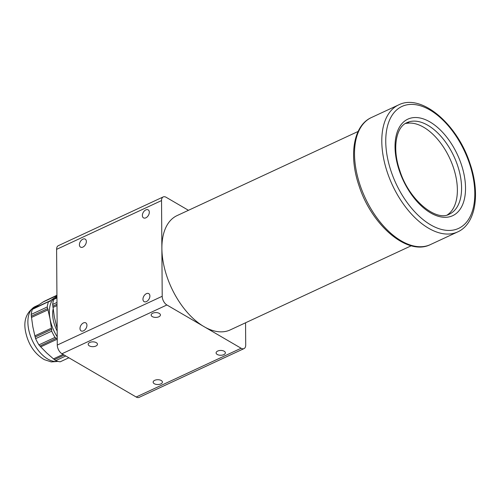 <?xml version="1.0" encoding="UTF-8"?>
<svg xmlns="http://www.w3.org/2000/svg" width="500" height="500" viewBox="0 0 500 500"><rect width="100%" height="100%" fill="white"/><g stroke="black" fill="none" stroke-linecap="round" stroke-linejoin="round"><path stroke-width="0.75" d="M154.306 383.731A4.631 2.406 179.6 0 0 159.425 384.356A4.631 2.406 179.6 0 0 162.406 382.088A4.631 2.406 179.6 0 0 161.244 380.506A4.631 2.406 179.6 0 0 156.125 379.875A4.631 2.406 179.6 0 0 153.144 382.15A4.631 2.406 179.6 0 0 154.306 383.731M217.262 354.469A4.631 2.406 179.6 0 0 222.381 355.094A4.631 2.406 179.6 0 0 225.369 352.819A4.631 2.406 179.6 0 0 224.206 351.244A4.631 2.406 179.6 0 0 219.088 350.613A4.631 2.406 179.6 0 0 216.1 352.887A4.631 2.406 179.6 0 0 217.262 354.469M152.319 316.613A4.631 2.406 179.6 0 0 157.438 317.238A4.631 2.406 179.6 0 0 160.419 314.962A4.631 2.406 179.6 0 0 159.256 313.381A4.631 2.406 179.6 0 0 154.137 312.756A4.631 2.406 179.6 0 0 151.156 315.031A4.631 2.406 179.6 0 0 152.319 316.613M89.356 345.875A4.631 2.406 179.6 0 0 94.475 346.5A4.631 2.406 179.6 0 0 97.463 344.225A4.631 2.406 179.6 0 0 96.3 342.65A4.631 2.406 179.6 0 0 91.181 342.019A4.631 2.406 179.6 0 0 88.194 344.294A4.631 2.406 179.6 0 0 89.356 345.875M142.369 215.481A4.631 2.975 -59.8 0 0 143.506 217.869A4.631 2.975 -59.8 0 0 147.256 216.844A4.631 2.975 -59.8 0 0 149.312 212.256A4.631 2.975 -59.8 0 0 148.175 209.862A4.631 2.975 -59.8 0 0 144.425 210.888A4.631 2.975 -59.8 0 0 142.369 215.481M79.412 244.744A4.631 2.975 -59.8 0 0 80.55 247.131A4.631 2.975 -59.8 0 0 84.3 246.106A4.631 2.975 -59.8 0 0 86.35 241.519A4.631 2.975 -59.8 0 0 85.213 239.131A4.631 2.975 -59.8 0 0 81.463 240.15A4.631 2.975 -59.8 0 0 79.412 244.744M79.994 328.5A4.631 2.975 -59.8 0 0 81.131 330.887A4.631 2.975 -59.8 0 0 84.881 329.862A4.631 2.975 -59.8 0 0 86.938 325.275A4.631 2.975 -59.8 0 0 85.8 322.887A4.631 2.975 -59.8 0 0 82.05 323.906A4.631 2.975 -59.8 0 0 79.994 328.5M142.956 299.237A4.631 2.975 -59.8 0 0 144.094 301.625A4.631 2.975 -59.8 0 0 147.844 300.6A4.631 2.975 -59.8 0 0 149.894 296.012A4.631 2.975 -59.8 0 0 148.756 293.619A4.631 2.975 -59.8 0 0 145.006 294.644A4.631 2.975 -59.8 0 0 142.956 299.237M188.463 210.306L166.137 197.288A7.006 3.944 65.1 0 0 163.225 196.919A7.006 3.944 65.1 0 0 161.537 200.569L162.206 296.288A7.006 3.944 65.1 0 0 166.887 304.975L61.956 353.75L136.181 397.013L241.112 348.244A7.006 3.944 65.1 0 0 244.025 348.612A7.006 3.944 65.1 0 0 245.712 344.963L245.556 322.788M166.887 304.975L241.112 348.244M161.537 200.569L56.606 249.344L57.275 345.062L162.206 296.288M244.025 348.612L139.094 397.381A7.006 3.944 -114.9 0 1 136.181 397.013M61.956 353.75A7.006 3.944 -114.9 0 1 57.275 345.062M56.606 249.344A7.006 3.944 -114.9 0 1 58.294 245.694L163.225 196.919M358.125 131.45L177.056 215.606A63.031 35.519 65.1 0 0 176.412 297.262A63.031 35.519 65.1 0 0 230.194 329.925L411.256 245.769M447.325 214.906A50.425 28.419 65.1 0 0 453.338 167.325A50.425 28.419 65.1 0 0 408.044 123.169L408.881 122.781A50.425 28.419 65.1 0 0 405.35 123.525M405.712 123.413L408.044 123.169M56.944 297.75L53.869 299.369A32.538 18.337 65.1 0 0 52.644 304.45L54.325 316.812L57.162 328.631M56.931 295.562L42.987 302.038L33.631 308.45L50.163 300.769L50.206 301.544L49.45 301.231L32.388 309.35A32.538 18.337 65.1 0 0 31.163 314.438L31.331 316.175L47.688 308.569L47.244 306.962L31.163 314.438M31.331 316.175L32.837 326.794L34.862 335.856L51.4 328.169L50.025 318.806L47.688 308.569M50.163 300.769L55.169 297.406A29.781 16.781 65.1 0 0 50.025 318.806A29.781 16.781 65.1 0 0 57.219 336.806M32.388 309.35L49.45 301.231M48.463 301.881A32.538 18.337 65.1 0 0 47.244 306.962M48.219 309.719L31.469 317.438M56.938 296.456A29.781 16.781 65.1 0 0 55.169 297.406L56.931 296.188M53.137 309.05A24.819 13.981 65.1 0 0 57.175 331.1M56.938 297.162L55.113 298.463L56.944 297.613M52.95 307.45L57 305.569M56.344 325.869L57.138 325.5M56.662 327.05L57.15 326.825M52.812 306.188L56.988 304.25M56.975 302.438L52.644 304.45M53.869 299.369L56.944 297.938M43.731 301.694L56.925 295.425M56.925 295.238L43.7 301.575M57.231 339.188L40.712 346.863L46.762 353.019L53.469 358.875L63.081 354.406M53.469 358.875L55.7 360.656A32.538 18.337 65.1 0 0 60.225 361.8L68.875 357.781M54.4 359.625L64.212 355.069M55.7 360.656L65.769 355.975M34.862 335.856L35.625 338.644A32.538 18.337 65.1 0 0 38.931 344.875L39.95 346.025L56.531 338.188L57.231 338.556M40.712 346.863L39.95 346.025M56.306 338.425L55.012 337.4L38.931 344.875M51.4 328.169L51.756 329.394M35.625 338.644L51.706 331.169L51.531 329.431L35.181 337.038M51.706 331.169A32.538 18.337 65.1 0 0 55.012 337.4M360.125 185.269A70.037 39.469 65.1 0 0 430.419 244.587C407.45 256.269 371.662 225.194 359.1 185.994C348.638 155.912 353.194 125.638 371.375 117.562A70.037 39.469 65.1 0 0 360.125 185.269M430.419 244.587L457.7 231.906A70.037 39.469 -114.9 0 1 387.406 172.587A70.037 39.469 -114.9 0 1 398.663 104.881L371.375 117.562M391.138 171.444A67.231 37.887 65.1 0 0 451.531 230.319A67.231 37.887 65.1 0 0 469.419 163.394A67.231 37.887 65.1 0 0 409.025 104.519A67.231 37.887 65.1 0 0 391.138 171.444M461.262 164.231A53.225 29.994 -114.9 0 1 447.1 217.213A53.225 29.994 -114.9 0 1 399.294 170.606A53.225 29.994 -114.9 0 1 413.456 117.625A53.225 29.994 -114.9 0 1 461.262 164.231M449.431 214.119A50.425 28.419 65.1 0 0 457.537 165.375A50.425 28.419 65.1 0 0 406.925 122.669C396.119 126.844 391.938 148.319 399.844 170.681C408.95 200.069 436.294 222.013 449.431 214.119M58.05 361.419L51.256 361.925L44.288 359.631C33.013 352.919 27.837 342.281 25.619 331.894C23.244 320.6 26.387 312.175 35.056 306.613A29.781 16.781 65.1 0 0 28.562 315.694A29.781 16.781 65.1 0 0 48.6 359.506A29.781 16.781 65.1 0 0 57.825 361.362M457.7 231.906C475.881 223.831 480.438 193.556 469.975 163.475C457.413 124.275 421.625 93.2 398.663 104.881M35.056 306.613L38.644 304.944"/></g></svg>
